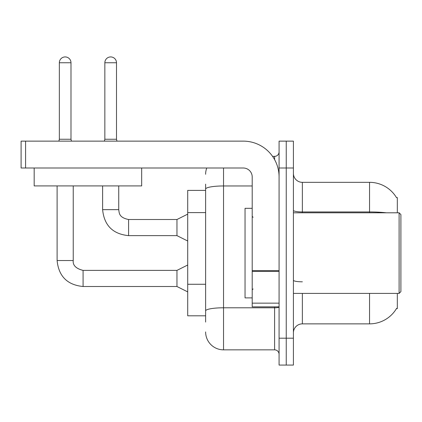 <?xml version="1.0" encoding="UTF-8"?>
<svg xmlns="http://www.w3.org/2000/svg" width="422" height="422" viewBox="0 0 422 422"><rect width="100%" height="100%" fill="white"/><g stroke="black" fill="none" stroke-linecap="round" stroke-linejoin="round"><path stroke-width="0.63" d="M397.318 293.411L397.318 308.635L396.437 308.635L396.596 308.371A31.349 31.349 0 0 1 369.551 323.864L302.368 323.864A8.957 8.957 0 0 0 293.411 332.821M397.318 212.793L397.318 197.565L396.501 197.675A31.349 31.349 0 0 0 369.551 182.336A31.349 31.349 0 0 1 396.437 197.565A31.349 31.349 0 0 0 369.551 182.336L302.368 182.336A8.957 8.957 0 0 1 293.411 173.379A8.957 8.957 0 0 0 302.368 182.336L302.368 212.793M205.625 206.332L205.625 184.129L205.625 190.396L187.711 190.396L187.711 315.804L205.625 315.804M286.243 338.196L286.243 365.072L293.411 365.072L293.411 338.196L286.243 338.196L286.243 365.072L279.079 365.072L279.079 338.196L286.243 338.196L286.243 168.003L286.243 338.196M279.079 338.196L279.079 141.133L286.243 141.133L286.243 168.003L286.243 141.133L293.411 141.133L293.411 338.196M205.625 322.076L205.625 184.129M223.539 168.003L223.539 349.843L274.601 349.843L274.601 306.847M272.559 156.362L274.601 156.362A4.478 4.478 0 0 0 279.079 151.878M205.625 314.01L205.625 290.536M279.079 354.322A4.478 4.478 0 0 0 274.601 349.843M205.625 174.275A17.914 17.914 0 0 1 206.759 168.003M223.539 349.843A17.914 17.914 0 0 1 205.625 331.929M279.079 306.847L252.203 306.847L252.203 270.623L279.079 270.623M279.079 176.96A35.828 35.828 0 0 0 243.246 141.133L25.578 141.133L25.578 168.003L243.246 168.003A8.957 8.957 0 0 1 252.203 176.96L252.203 270.623M25.578 168.003L21.1 168.003L21.1 141.133L25.578 141.133M252.203 208.315L245.04 208.315L245.04 297.89L252.203 297.89M399.106 293.411L400.9 291.618L400.9 214.582L399.106 212.793L399.106 293.411L293.411 293.411M141.671 168.003L141.671 185.917L34.177 185.917L34.177 168.003M70.991 139.249L59.349 139.249L59.349 62.751A5.824 5.824 0 0 1 65.173 56.928A5.824 5.824 0 0 1 70.991 62.751L70.991 139.249L71.466 141.133M187.711 291.887L176.96 286.512L176.96 270.386L187.711 265.016M57.107 185.917L57.107 260.538L73.233 260.538L73.233 185.917M116.498 139.249L104.851 139.249L104.851 62.751A5.824 5.824 0 0 1 110.675 56.928A5.824 5.824 0 0 1 116.498 62.751L116.498 139.249L116.968 141.133M187.711 241.009L176.96 235.634L176.96 219.509L187.711 214.133M102.615 185.917L102.615 209.655L118.735 209.655L118.735 185.917M205.625 212.604L187.711 212.604M205.625 284.264L187.711 284.264M302.368 293.411L302.368 323.864M369.551 323.864L369.551 293.411M396.501 197.675A31.349 31.349 0 0 0 369.551 182.336L369.551 211.944L302.368 211.944A8.957 1.556 0 0 1 293.411 210.388M386.346 212.793A31.349 5.444 180 0 0 369.551 211.944L369.551 212.793M293.411 168.003L279.079 168.003M302.368 281.812A8.957 1.556 -0 0 1 293.411 280.255M279.079 307.01A4.478 0.775 0 0 1 274.601 307.791L223.539 307.791A17.914 3.112 180 0 0 205.625 310.903M205.625 189.077A17.914 3.112 180 0 1 223.539 185.965L252.203 185.965M274.601 159.616L274.601 156.362M279.079 271.404L252.203 271.404M252.203 303.144L279.079 303.144M176.96 286.512L83.087 286.512C67.325 284.956 58.669 276.294 57.107 260.538C58.669 276.294 67.325 284.956 83.087 286.512C67.325 284.956 58.669 276.294 57.107 260.538C58.669 276.294 67.325 284.956 83.087 286.512C67.325 284.956 58.669 276.294 57.107 260.538C58.669 276.294 67.325 284.956 83.087 286.512C67.325 284.956 58.669 276.294 57.107 260.538C58.669 276.294 67.325 284.956 83.087 286.512L83.087 270.407C75.976 268.598 72.689 265.311 73.233 260.538C72.689 265.311 75.976 268.598 83.087 270.386C75.976 268.598 72.689 265.311 73.233 260.538C72.689 265.311 75.976 268.598 83.087 270.386C75.976 268.598 72.689 265.311 73.233 260.538C72.689 265.311 75.976 268.598 83.087 270.386C75.976 268.598 72.689 265.311 73.233 260.538C72.689 265.311 75.976 268.598 83.087 270.386L176.96 270.386M59.349 62.751L70.991 62.751M176.96 235.634L128.589 235.634C112.832 234.078 104.171 225.417 102.615 209.655C104.171 225.417 112.832 234.078 128.589 235.634C112.832 234.078 104.171 225.417 102.615 209.655C104.171 225.417 112.832 234.078 128.589 235.634C112.832 234.078 104.171 225.417 102.615 209.655C104.171 225.417 112.832 234.078 128.589 235.634L128.589 219.509L176.96 219.509M104.851 62.751L116.498 62.751M253.1 217.272L252.203 216.375M293.411 212.793L399.106 212.793M253.1 288.933L252.203 289.824M59.349 139.249L58.88 141.133M102.615 209.655C104.171 225.417 112.832 234.078 128.589 235.634M118.735 209.655C119.284 212.788 118.709 217.546 128.589 219.509M104.851 139.249L104.382 141.133"/></g></svg>
